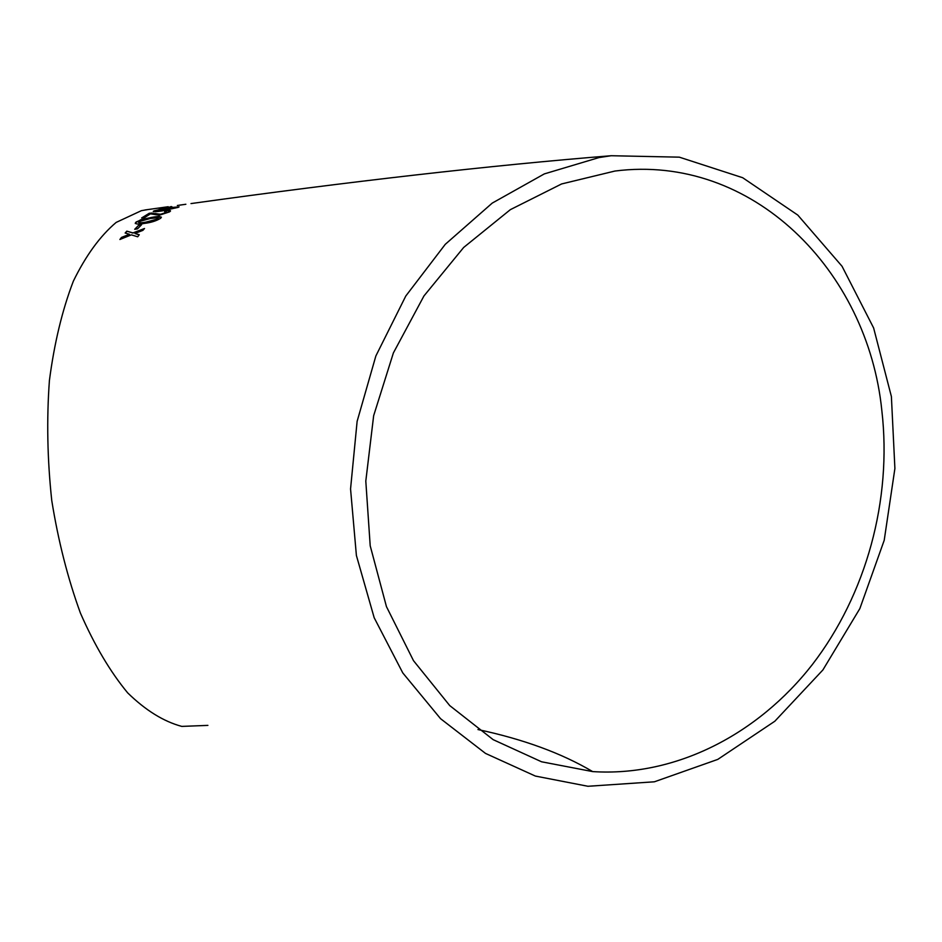 <?xml version="1.0" encoding="UTF-8"?>
<svg xmlns="http://www.w3.org/2000/svg" width="942" height="942" viewBox="0 0 942 942"><rect width="100%" height="100%" fill="white"/><g stroke="black" fill="none" stroke-linecap="round" stroke-linejoin="round"><path stroke-width="1.41" d="M598.982 157.573L544.311 173.905L492.242 203.095L445.26 244.331L405.778 296.035L375.858 355.982L357.124 421.345L350.554 488.945L356.394 555.474L374.186 617.74L402.787 672.918L440.573 718.699L485.507 753.412L535.374 776.067L587.938 786.276L654.372 781.801L717.769 759.405L774.83 721.231L822.896 669.95L859.858 608.579L884.208 540.308L894.9 468.492L891.391 396.535L873.623 327.957L842.054 266.292L797.803 215.094L742.685 177.72L679.323 157.161L611.193 155.724L598.982 157.573M147.847 209.571L141.394 210.667L116.172 222.406C100.099 236.006 85.816 255.612 73.323 281.222C62.278 310.048 54.295 343.147 49.408 380.544C46.57 419.602 47.347 459.614 51.763 500.567C58.251 540.932 67.8 578.447 80.435 613.136C94.494 645.211 110.238 671.787 127.676 692.876C145.598 710.35 163.637 721.525 181.794 726.4L207.899 725.387M121.483 237.431L119.893 239.492L131.374 234.852L137.697 236.795L139.263 234.746L134.918 233.463L142.89 230.354L144.515 228.506L132.987 232.898L126.817 231.155L125.156 233.015L129.454 234.275L121.483 237.431L120.246 239.35M138.757 225.173L134.694 229.295L137.52 228.859L141.571 224.738L138.757 225.173L135.024 229.247M160.611 218.285L161.188 217.614C160.988 216.33 157.891 216.236 151.921 217.355L140.9 219.686L135.401 222.818C135.695 224.29 138.804 224.467 144.715 223.36C151.132 222.559 156.419 220.864 160.611 218.285M169.489 211.891L170.266 211.267C171.055 210.49 169.76 210.325 166.404 210.773L164.603 211.644L166.722 212.291L160.705 214.234L149.307 213.233L141.63 217.967L144.727 217.508L150.437 213.858L159.269 215.235L169.489 211.891M178.309 207.334L169.972 207.617L153.393 211.22C153.44 211.95 156.431 211.832 162.365 210.867L178.309 207.334M171.138 206.569L168.065 207.629M179.298 205.179L183.16 204.638M881.853 410.688C867.747 270.319 752.281 153.464 614.926 171.044L561.609 183.949L510.352 209.654L463.664 247.463L423.959 295.941L393.391 352.92L373.656 415.693L365.802 481.091L370.206 545.807L386.455 606.636L413.503 660.683L449.746 705.605L493.161 739.658L541.556 761.784L592.659 771.592C675.826 776.938 757.933 734.336 812.322 664.593C866.404 594.331 892.109 499.707 881.853 410.688M177.343 205.497L185.868 204.261M171.868 206.698L171.185 206.793M179.086 206.887L169.972 207.617M170.019 207.852L159.045 209.442M159.092 209.666L154.052 210.855M154.111 211.079L153.24 211.632M156.596 210.89L163.943 210.349L175.836 207.57M175.553 207.723L156.808 210.455C156.443 211.09 158.798 210.973 163.884 210.125L175.601 207.958M170.537 210.926L166.404 210.773M166.463 210.996L165.262 211.573M166.793 212.515L160.705 214.234M160.776 214.458L155.418 213.528M155.477 213.752L151.285 213.01M151.344 213.233L149.307 213.233M149.366 213.457L142.112 217.896M161.4 217.166L151.921 217.355M151.98 217.578L140.9 219.686M140.97 219.91L136.025 222.065M136.095 222.288L135.283 223.537M138.604 222.5C139.687 223.136 142.218 223.066 146.222 222.288L157.891 218.933L158.209 218.179M157.82 218.721L157.644 217.767L150.461 218.462L138.815 221.653C138.58 222.96 141.017 223.101 146.151 222.065L157.891 218.933M141.288 225.008L138.839 225.385M139.145 234.899L134.918 233.463M144.185 228.882L132.987 232.898M133.081 233.11L126.817 231.155M126.887 231.367L125.368 233.074M121.577 237.643L129.454 234.275M611.193 155.724C491.017 165.368 350.954 181.323 191.002 203.578M144.903 209.984L168.206 206.722M592.659 771.592C561.679 753.259 523.446 739.246 477.971 729.555"/></g></svg>
